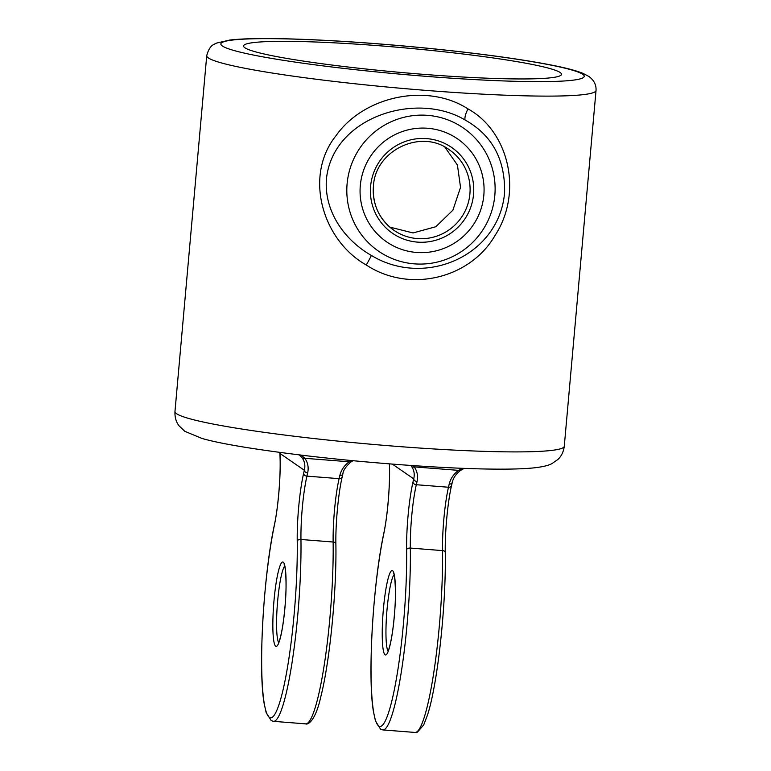 <?xml version="1.0" encoding="UTF-8"?>
<svg xmlns="http://www.w3.org/2000/svg" width="771" height="771" viewBox="0 0 771 771"><rect width="100%" height="100%" fill="white"/><g stroke="black" fill="none" stroke-linecap="round" stroke-linejoin="round"><path stroke-width="1.16" d="M371.371 255.442C424.994 288.103 499.039 255.837 504.591 192.837C505.284 159.366 492.1 135.079 465.038 119.958C416.542 91.017 333.053 116.652 326.441 178.853C323.868 211.119 344.348 240.022 371.371 255.442A13.03 0.655 120.4 0 1 366.244 265.002C322.451 240.244 303.61 176.183 335.954 135.773C364.105 95.7 427.645 82.69 468.026 108.923C508.783 131.388 523.326 192.413 494.905 235.695C470.185 278.254 409.902 293.635 366.244 265.002M444.867 147.088L457.425 165.042L460.538 187.392L452.866 210.213L435.837 226.722L413.044 232.948L389.798 227.108M560.17 72.513A159.597 12.403 5.1 0 0 392.786 46.848A159.597 12.403 5.1 0 0 243.559 45.952A159.597 12.403 5.1 0 0 244.889 47.773A159.597 12.403 5.1 0 0 412.273 73.438A159.597 12.403 5.1 0 0 561.5 74.334A159.597 12.403 5.1 0 0 560.17 72.513M279.921 452.423L279.998 453.473A3.257 2.014 178.3 0 0 279.96 453.83L279.96 453.83A3.257 2.014 178.3 0 0 280.018 454.167M301.172 455.121L304.853 458.302C307.889 462.629 308.824 467.505 307.668 472.941A3.257 2.38 12.9 0 1 304.333 470.271L279.998 453.473L280.104 457.251A52.11 7.074 94.5 0 1 274.38 525.273A114.002 15.468 -85.5 0 0 262.073 680.147A114.002 15.468 -85.5 0 0 282.07 693.939A114.002 15.468 -85.5 0 0 297.23 541.04A52.11 7.074 94.5 0 1 303.601 473.461L304.333 470.271C305.432 465.684 304.718 461.559 302.193 457.907L299.321 454.89M351.19 461.752A3.257 1.715 -126.5 0 1 350.978 461.974A3.257 1.715 -126.5 0 1 349.147 461.781L351.364 460.538M412.996 465.607L414.229 466.889C417.275 471.216 418.21 476.092 417.044 481.528L416.311 484.718A48.852 6.631 -85.5 0 0 410.336 548.075A117.259 15.912 94.5 0 1 401.816 668.679A117.259 15.912 94.5 0 1 382.888 729.925L415.058 732.45A117.259 15.912 -85.5 0 0 433.986 671.204A117.259 15.912 -85.5 0 0 442.506 550.6A48.852 6.631 94.5 0 1 448.481 487.243L449.214 484.053A3.257 2.38 12.9 0 0 452.278 482.357L452.278 482.357C453.29 477.895 455.979 473.963 460.364 470.561L460.364 470.561A3.257 1.715 53.5 0 1 458.533 470.368L462.59 468.305M389.432 463.872L389.49 465.838A52.11 7.074 94.5 0 1 383.756 533.86A114.002 15.468 -85.5 0 0 371.449 688.734A114.002 15.468 -85.5 0 0 391.456 702.526A114.002 15.468 -85.5 0 0 406.616 549.627A52.11 7.074 94.5 0 1 412.986 482.048L413.719 478.858C414.817 474.271 414.104 470.146 411.579 466.494L410.76 465.453M302.193 457.907A3.257 2.217 -36 0 0 304.853 458.302L349.147 461.781C344.271 465.482 341.168 470.05 339.838 475.466A3.257 2.38 -167.1 0 0 342.902 473.78L342.902 473.78C343.24 470.31 345.928 466.378 350.978 461.974L352.973 460.692M392.323 464.094L413.719 478.858A3.257 2.38 12.9 0 0 417.044 481.528M411.579 466.494A3.257 2.217 -36 0 0 414.229 466.889L458.533 470.368C453.647 474.069 450.543 478.637 449.214 484.053M370.6 186.322A52.11 51.474 -55.4 0 1 426.691 138.607A52.11 51.474 -55.4 0 1 473.548 194.398A52.11 51.474 -55.4 0 1 417.448 242.113A52.11 51.474 -55.4 0 1 370.6 186.322M469.905 193.858A48.852 48.255 124.6 0 0 449.397 149.853C421.062 128.285 374.985 150.364 373.424 186.322A48.852 48.255 124.6 0 0 393.914 230.288A48.852 48.255 124.6 0 0 469.905 193.858M347.104 183.806A74.777 73.862 -55.4 0 1 427.597 115.342A74.777 73.862 -55.4 0 1 494.828 195.4A74.777 73.862 -55.4 0 1 414.335 263.855A74.777 73.862 -55.4 0 1 347.104 183.806M483.831 195.208A62.538 61.767 124.6 0 0 427.616 128.265A62.538 61.767 124.6 0 0 360.308 185.512A62.538 61.767 124.6 0 0 416.533 252.454A62.538 61.767 124.6 0 0 483.831 195.208M468.026 108.923A13.03 4.626 -60 0 0 465.038 119.958M392.603 570.723A42.347 5.744 94.5 0 1 394.299 616.53A42.347 5.744 94.5 0 1 385.095 654.82A42.347 5.744 94.5 0 1 383.399 609.013A42.347 5.744 94.5 0 1 392.603 570.723M283.217 562.146A42.347 5.744 94.5 0 1 284.913 607.953A42.347 5.744 94.5 0 1 275.71 646.233A42.347 5.744 94.5 0 1 274.013 600.426A42.347 5.744 94.5 0 1 283.217 562.146M206.724 55.705C209.779 43.957 214.878 44.496 216.449 43.109L229.797 40.044C238.731 39.003 250.999 38.511 266.602 38.55C285.077 38.598 306.877 39.321 331.993 40.718C384.7 43.639 447.7 49.585 496.669 56.264C520.039 59.444 539.469 62.615 554.966 65.786C567.34 68.282 576.747 70.836 583.175 73.447L588.938 76.493C593.988 80.251 596.359 84.906 596.031 90.448A195.429 15.189 -174.9 0 1 413.314 89.359A195.429 15.189 -174.9 0 1 208.353 57.931A195.429 15.189 -174.9 0 1 206.724 55.705L174.969 411.492A195.429 15.189 5.1 0 0 176.598 413.719A195.429 15.189 5.1 0 0 381.558 445.146A195.429 15.189 5.1 0 0 564.276 446.245C563.534 451.845 561.394 456.259 557.857 459.497L551.843 463.65C549.28 465.029 544.471 466.783 532.684 467.997C522.902 468.903 509.997 469.279 493.98 469.115C444.963 468.739 365.878 462.976 301.384 455.141C252.888 449.146 219.735 443.566 201.935 438.429L184.799 431.317L179.017 425.785C176.067 421.959 174.718 417.198 174.969 411.492M222.376 46A182.399 14.177 5.1 0 0 426.016 76.339A182.399 14.177 5.1 0 0 582.693 74.286A182.399 14.177 5.1 0 0 379.053 43.947A182.399 14.177 5.1 0 0 222.376 46M284.692 566.087A39.09 5.301 -85.5 0 0 277.396 604.03A39.09 5.301 -85.5 0 0 278.688 642.638M394.077 574.674A39.09 5.301 -85.5 0 0 386.772 612.608A39.09 5.301 -85.5 0 0 388.073 651.225M406.616 549.627A3.257 1.821 -0.8 0 1 410.336 548.075L442.506 550.6A3.257 1.821 -0.8 0 1 445.262 552.354C444.877 532.057 447.758 501.564 451.546 485.557A3.257 2.38 12.9 0 1 448.481 487.243L416.311 484.718A3.257 2.38 12.9 0 1 412.986 482.048M307.668 472.941L306.935 476.131A48.852 6.631 -85.5 0 0 300.96 539.488A117.259 15.912 94.5 0 1 292.431 660.092A117.259 15.912 94.5 0 1 273.503 721.338L305.673 723.863A117.259 15.912 -85.5 0 0 324.601 662.617A117.259 15.912 -85.5 0 0 333.13 542.013A48.852 6.631 94.5 0 1 339.105 478.656L306.935 476.131A3.257 2.38 12.9 0 1 303.601 473.461M342.208 476.497A3.257 2.38 -167.1 0 1 342.17 476.97A3.257 2.38 -167.1 0 1 339.105 478.656L339.838 475.466M335.838 544.075A3.257 1.821 179.2 0 0 335.877 543.777A3.257 1.821 179.2 0 0 333.13 542.013L300.96 539.488A3.257 1.821 -0.8 0 0 297.23 541.04M280.104 457.251A3.257 2.014 178.3 0 0 280.066 457.598A3.257 2.014 178.3 0 0 280.124 457.945M274.38 525.273A3.257 2.217 -168.2 0 1 274.409 524.858C263.557 574.713 258.044 668.968 264.096 703.191L266.111 712.471L271.238 720.644L273.503 721.338M389.49 465.838A3.257 2.014 178.3 0 0 389.451 466.185A3.257 2.014 178.3 0 0 389.509 466.532M383.756 533.86A3.257 2.217 -168.2 0 1 383.785 533.445C372.933 583.3 367.43 677.555 373.472 711.778L375.496 721.058L380.623 729.231L382.888 729.925M415.058 732.45L417.439 732.113L423.693 724.952L427.394 715.343C437.562 684.841 446.284 604.753 445.262 552.354A3.257 1.821 -0.8 0 1 445.224 552.653M387.88 652.17L389.008 648.652C391.427 640.556 393.287 628.548 394.588 612.627C396.92 586.008 393.644 569.981 393.595 573.316L393.971 573.663M278.504 643.583L279.622 640.075C282.041 631.969 283.901 619.961 285.212 604.04C287.544 577.421 284.258 561.394 284.21 564.729L284.586 565.076M596.031 90.448L564.276 446.245M279.873 452.413L280.066 457.598C280.731 476.786 278.138 507.463 274.409 524.858M305.673 723.863C306.54 724.788 314.847 723.853 320.842 696.608C329.824 661.528 336.754 590.971 335.877 543.777C335.501 523.47 338.382 492.987 342.17 476.97L342.902 473.78M383.785 533.445C387.524 516.05 390.107 485.373 389.451 466.185L389.384 463.863M451.546 485.557L452.278 482.357M464.161 468.363L460.364 470.561M373.424 186.322C372.393 204.758 379.226 219.417 393.914 230.288"/></g></svg>
